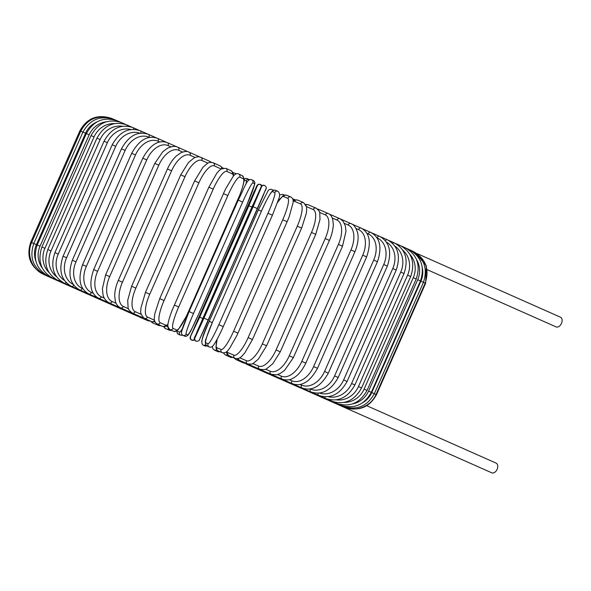 <?xml version="1.0" encoding="UTF-8"?>
<svg xmlns="http://www.w3.org/2000/svg" width="591" height="591" viewBox="0 0 591 591"><rect width="100%" height="100%" fill="white"/><g stroke="black" fill="none" stroke-linecap="round" stroke-linejoin="round"><path stroke-width="0.89" d="M417.002 253.539L560.431 317.19A5.319 3.472 113.9 0 1 560.431 317.19A5.319 3.472 113.9 0 1 561.45 323.447A5.319 3.472 113.9 0 1 556.124 326.912A5.319 3.472 113.9 0 1 556.116 326.904A5.319 3.472 113.9 0 1 556.101 326.897M304.276 389.565A5.319 3.472 113.9 0 1 303.855 389.425L303.855 389.425A5.319 3.472 113.9 0 1 303.848 389.425A5.319 3.472 113.9 0 1 303.84 389.417L491.764 472.815A5.319 3.472 113.9 0 1 491.749 472.807A5.319 3.472 113.9 0 0 491.771 472.822A5.319 3.472 113.9 0 0 497.097 469.357A5.319 3.472 113.9 0 0 496.071 463.1A5.319 3.472 113.9 0 1 496.071 463.1L366.782 405.722M304.151 389.506A2.416 1.581 113.9 0 1 303.855 389.425L291.149 383.788L287.847 381.779M97.633 297.857L79.822 290.004A2.416 1.581 -66.1 0 0 82.252 288.43L82.836 288.689M75.98 261.857L72.324 260.247L121.465 148.829L125.122 150.432L75.98 261.857A21.749 16.459 113.6 0 0 82.252 288.43M121.465 148.829C128.86 135.598 137.866 130.781 148.481 134.371A2.416 1.581 113.9 0 1 148.947 137.215A21.749 16.459 113.6 0 0 125.122 150.432M149.412 137.422L148.947 137.215M139.831 133.256A21.749 17.634 113.6 0 0 115.733 146.332L66.591 257.75L63.082 256.206C58.346 270.493 61.205 280.57 71.659 286.436A2.416 1.411 -66.1 0 0 73.757 285.15M66.591 257.75A21.749 17.634 113.6 0 0 73.277 284.485M63.082 256.206L112.224 144.788L115.733 146.332M71.659 286.436L89.581 294.377A2.416 1.411 -66.1 0 0 89.839 294.451M147.381 133.935L140.311 130.803A2.416 1.411 113.9 0 1 140.798 133.138M130.884 129.525A21.749 18.676 113.5 0 0 107.377 142.682L58.236 254.108L54.897 252.638C50.198 266.844 53.375 277.053 64.426 283.281A2.416 1.234 -66.1 0 0 66.052 282.417M58.236 254.108A21.749 18.676 113.5 0 0 64.485 280.474M54.897 252.638L104.038 141.212L107.377 142.682M64.426 283.281L83.405 291.688A2.416 1.234 -66.1 0 0 83.627 291.74M139.18 130.352L133.078 127.649A2.416 1.234 113.9 0 1 133.544 129.355M122.5 126.275A21.749 19.577 113.5 0 0 100.138 139.528L50.996 250.953L47.819 249.557C43.15 263.697 46.608 274.032 58.177 280.562A2.416 1.049 -66.1 0 0 59.381 279.971M50.996 250.953A21.749 19.577 113.5 0 0 56.426 276.566M47.819 249.557L96.961 138.139L100.138 139.528M58.177 280.562L78.071 289.368A2.416 1.049 -66.1 0 0 78.256 289.405M131.919 127.183L126.829 124.93A2.416 1.049 113.9 0 1 127.213 126.134M114.506 123.6A21.749 20.33 113.4 0 0 94.058 136.89L44.909 248.309L41.917 246.994C37.263 261.089 40.949 271.52 52.961 278.302A2.416 0.857 -66.1 0 0 53.796 277.91M44.909 248.309A21.749 20.33 113.4 0 0 49.053 272.577M41.917 246.994L91.058 135.575L94.058 136.89M52.961 278.302L73.624 287.433A2.416 0.857 -66.1 0 0 73.772 287.462M125.639 124.45L121.613 122.662A2.416 0.857 113.9 0 1 121.886 123.467M106.446 121.768A21.749 20.921 113.3 0 0 89.182 134.785L40.04 246.203L37.226 244.97C32.586 259.028 36.457 269.54 48.817 276.514A2.416 0.657 -66.2 0 0 49.349 276.263M40.04 246.203A21.749 20.921 113.3 0 0 42.249 268.004M37.226 244.97L86.367 133.551L89.182 134.785M48.817 276.514L70.085 285.911A2.416 0.657 -66.2 0 0 70.203 285.926M120.401 122.174L117.469 120.874A2.416 0.657 113.8 0 1 117.639 121.354M96.954 121.901A21.749 21.357 113 0 0 85.547 133.226L36.406 244.652L33.783 243.499C29.158 257.528 33.155 268.1 45.78 275.214A2.416 0.451 -66.2 0 0 46.068 275.059M36.406 244.652A21.749 21.357 113 0 0 35.874 261.119M33.783 243.499L82.925 132.081L85.547 133.226M45.78 275.214L67.492 284.803A2.416 0.451 -66.2 0 0 67.573 284.803M116.242 120.379L114.425 119.574A2.416 0.451 113.8 0 1 114.506 119.81M34.049 243.655L31.611 242.591C25.856 255.43 32.948 270.198 43.867 274.409L43.985 274.327M31.611 242.591L80.753 131.165L82.91 132.111M43.867 274.409L65.904 284.101M113.184 119.072L112.534 118.835M32.985 243.233L30.739 242.251C26.13 256.258 30.244 266.873 43.091 274.113L43.121 274.061M30.739 242.251L79.881 130.833L80.738 131.202M43.091 274.113L65.217 283.835M43.771 274.453L44.99 275.029A2.416 0.384 -66.2 0 1 44.938 274.963M44.99 275.029L66.813 284.64A2.416 0.384 -66.2 0 1 66.761 284.544M46.438 275.665L47.642 276.241A2.416 0.591 -66.2 0 1 47.561 276.16M47.642 276.241L69.081 285.675A2.416 0.591 -66.2 0 1 68.955 285.468M50.22 277.378L51.41 277.94A2.416 0.798 -66.3 0 1 51.291 277.844M51.41 277.94L72.294 287.13A2.416 0.798 -66.3 0 1 72.072 286.753L69.081 285.675M55.096 279.558L56.256 280.119A2.416 0.99 -66.3 0 1 56.108 280.008M56.256 280.119L76.431 288.984A2.416 0.99 -66.3 0 1 76.113 288.497M61.013 282.21L62.151 282.757A2.416 1.182 -66.3 0 1 61.974 282.631M62.151 282.757L81.462 291.237A2.416 1.182 -66.3 0 1 81.041 290.639M67.943 285.298L69.051 285.83A2.416 1.359 -66.3 0 1 68.837 285.689M69.051 285.83L87.35 293.867A2.416 1.359 -66.3 0 1 86.818 293.158M75.825 288.807L76.904 289.331A2.416 1.529 -66.3 0 1 76.653 289.169M76.904 289.331L94.05 296.845A2.416 1.529 -66.3 0 1 93.408 296.032M84.602 292.7L85.643 293.217A2.416 1.684 -66.3 0 1 85.355 293.033M85.643 293.217L101.512 300.162A2.416 1.684 -66.3 0 1 100.751 299.245M94.205 296.963L95.203 297.458A2.416 1.832 -66.4 0 1 94.878 297.258M95.203 297.458L109.667 303.789A2.416 1.832 -66.4 0 1 108.81 302.769M104.555 301.55L105.516 302.038A2.416 1.958 -66.4 0 1 105.154 301.809M105.516 302.038L118.473 307.689A2.416 1.958 -66.4 0 1 117.513 306.581M115.585 306.434L116.508 306.906A2.416 2.076 -66.5 0 1 116.095 306.655M116.508 306.906L127.848 311.849A2.416 2.076 -66.5 0 1 126.799 310.659M127.205 311.568L128.084 312.026A2.416 2.172 -66.5 0 1 127.619 311.745M128.084 312.026L137.725 316.222A2.416 2.172 -66.5 0 1 136.595 314.951M138.907 316.606L140.163 317.374A2.416 2.261 -66.6 0 1 139.291 316.68M140.163 317.374L148.038 320.78A2.416 2.261 -66.6 0 1 146.834 319.443M150.705 321.194L152.648 322.893A2.416 2.327 -66.7 0 1 151.385 321.489M152.648 322.893L158.691 325.493A2.416 2.327 -66.7 0 1 157.428 324.082M163.648 326.668L165.458 328.552A2.416 2.371 -67 0 1 164.039 326.683M166.115 326.173L168.036 326.986M165.458 328.552L169.624 330.325A2.416 2.371 -67 0 1 168.228 327.695M236.311 173.85L234.036 172.89A2.416 2.371 113 0 0 233.061 172.705M176.798 330.738L177.293 333.324L178.497 334.307A2.416 2.401 -67.7 0 1 177.211 331.1L179.472 332.031A21.749 2.194 -66.2 0 0 182.294 328.81M176.99 330.605A21.749 2.194 -66.2 0 0 177.211 331.1M245.893 184.362A21.749 2.194 -66.2 0 0 246.166 180.816L244.053 179.945M178.497 334.307L180.757 335.237A2.416 2.401 -67.7 0 1 179.472 332.031M249.579 179.694L249.284 179.553A2.416 2.401 112.3 0 0 246.166 180.816M249.284 179.553L247.023 178.622A2.416 2.401 112.3 0 0 244.061 179.59M257.026 185.677A2.416 2.416 103.1 0 1 259.781 184.296C256.568 183.831 256.849 186.734 254.152 191.654L190.332 336.892L199.743 317.145L248.885 205.72L257.358 185.751L247.954 205.505L190.383 336.648C189.91 338.311 190.45 339.5 191.994 340.217A2.416 2.416 -76.9 0 1 190.332 336.892M191.994 340.217L194.52 339.722A2.416 2.416 -76.9 0 1 190.671 336.966M202.787 318.475L199.743 317.145M251.929 207.057L248.885 205.72M259.781 184.296L261.828 185.855A2.416 2.416 103.1 0 0 257.358 185.751M206.71 345.853A2.416 2.408 115.9 0 1 204.641 345.838L206.769 345.883M209.236 321.327L258.378 209.908L209.236 321.327A21.749 1.596 -66.2 0 0 201.893 341.923M205.668 344.723A2.416 2.408 115.9 0 1 203.045 345.063L204.641 345.838M212.258 322.656L209.229 321.327C202.41 335.319 200.342 343.231 203.045 345.063M261.399 211.231L258.37 209.901L267.856 191.166C268.676 189.556 270.013 189.002 271.845 189.504A2.416 2.408 -64.1 0 1 272.968 190.642M273.441 190.272L273.559 190.339A2.416 2.408 -64.1 0 0 273.441 190.272L271.845 189.504M219.749 351.608A2.416 2.386 114.7 0 1 217.747 351.615L220.037 351.726M216.69 349.709A2.416 2.386 114.7 0 1 214.238 349.998L217.747 351.615M283.983 195.311A2.416 2.386 -65.3 0 0 282.956 194.395L279.55 194.838M232.603 357.267A2.416 2.342 114.4 0 1 230.645 357.296L233.194 357.525M227.535 354.622A2.416 2.342 114.4 0 1 225.245 354.851L230.645 357.296M294.791 199.913A2.416 2.342 -65.6 0 0 293.934 199.233L292.693 198.908M244.674 362.97A2.416 2.283 114.2 0 1 243.248 362.844L244.999 363.266M238.136 359.409A2.416 2.283 114.2 0 1 236.008 359.587L243.248 362.844M256.073 368.385A2.416 2.201 114.1 0 1 255.482 368.223L256.405 368.555M248.286 364.108A2.416 2.201 114.1 0 1 246.44 364.174L255.482 368.223M267.723 373.534A2.416 2.113 114.1 0 1 267.243 373.394L268.196 373.748M258.141 368.54A2.416 2.113 114.1 0 1 256.479 368.585L267.243 373.394M278.871 378.439A2.416 2.002 114 0 1 278.442 378.314L279.44 378.691M267.568 372.736A2.416 2.002 114 0 1 266.039 372.781L278.442 378.314M289.383 383.057A2.416 1.869 114 0 1 288.999 382.946L290.033 383.345M276.448 376.674A2.416 1.869 114 0 1 275.044 376.733L288.999 382.946M299.172 387.349A2.416 1.729 114 0 1 298.832 387.253L299.903 387.674M284.692 380.345A2.416 1.729 114 0 1 283.436 380.412L298.832 387.253M292.25 383.707A2.416 1.581 113.9 0 1 291.149 383.788M316.296 394.84A2.416 1.411 113.9 0 1 316.03 394.773L317.16 395.224M299.068 386.743A2.416 1.411 113.9 0 1 298.115 386.832L316.03 394.773M323.491 397.987A2.416 1.234 113.9 0 1 323.262 397.928L324.429 398.4M305.082 389.432A2.416 1.234 113.9 0 1 304.291 389.528L323.262 397.928M329.704 400.691A2.416 1.049 113.9 0 1 329.512 400.654L330.701 401.134M310.253 391.752A2.416 1.049 113.9 0 1 309.625 391.848L329.512 400.654M334.89 402.936A2.416 0.857 113.9 0 1 334.735 402.914L335.939 403.402M314.552 393.687A2.416 0.857 113.9 0 1 314.072 393.776L334.735 402.914M338.998 404.717A2.416 0.657 113.8 0 1 338.879 404.702L340.106 405.204M317.906 395.246A2.416 0.657 113.8 0 1 317.611 395.305L338.879 404.702M342.004 406.002A2.416 0.451 113.8 0 1 341.916 406.002L343.164 406.512M320.359 396.384A2.416 0.451 113.8 0 1 320.211 396.413L341.916 406.002M343.888 406.785L345.24 407.376M425.165 283.126L425.609 283.325L376.46 394.751C369.227 407.598 358.611 411.72 344.605 407.103L320.913 396.583M344.228 406.793L344.235 406.896C354.63 412.104 370.38 407.502 376.039 394.515L373.667 393.466M423.444 282.321L425.18 283.096L376.039 394.515M322.169 397.137L344.235 406.896M374.317 393.709L371.754 392.572L420.903 281.153L423.459 282.291L374.317 393.709C367.077 406.578 356.543 410.738 342.714 406.187A2.416 0.384 113.8 0 1 342.654 405.936M363.081 402.471A21.749 21.468 -65.3 0 0 371.754 392.572M420.903 281.153A21.749 21.468 -65.3 0 0 422.447 268.55M320.839 396.517A2.416 0.384 113.8 0 0 320.883 396.576L342.714 406.187M411.188 250.621A2.416 0.384 -66.2 0 1 411.358 250.547L409.903 249.912M371.318 392.343L368.562 391.116L417.711 279.698L420.46 280.917L371.318 392.343C364.063 405.227 353.647 409.437 340.061 404.975A2.416 0.591 113.8 0 1 339.921 404.503M352.413 403.941A21.749 21.084 -65.6 0 0 368.562 391.116M417.711 279.698A21.749 21.084 -65.6 0 0 416.463 259.434M318.549 395.468A2.416 0.591 113.8 0 0 318.623 395.542L340.061 404.975M408.322 249.498A2.416 0.591 -66.2 0 1 408.706 249.343L406.12 248.205M367.055 390.415L364.115 389.114L413.264 277.689L416.197 278.996L367.055 390.415C359.786 403.335 349.54 407.62 336.294 403.276A2.416 0.798 113.7 0 1 336.057 402.508M344.235 402.39A21.749 20.537 -65.8 0 0 364.115 389.114M413.264 277.689A21.749 20.537 -65.8 0 0 409.829 254.27M315.298 394.005A2.416 0.798 113.7 0 0 315.409 394.086L336.294 403.276M404.266 247.925A2.416 0.798 -66.3 0 1 404.938 247.636L401.252 246.019M361.566 387.947L358.449 386.573L407.591 275.147L410.708 276.529L361.566 387.947C354.275 400.92 344.235 405.3 331.448 401.104A2.416 0.99 113.7 0 1 331.108 399.959M336.375 399.856A21.749 19.835 -65.9 0 0 358.449 386.573M407.591 275.147A21.749 19.835 -65.9 0 0 402.663 250.059M311.132 392.128A2.416 0.99 113.7 0 0 311.272 392.232L331.448 401.104M399.065 245.922A2.416 0.99 -66.3 0 1 400.085 245.464L395.327 243.366M354.888 384.963L351.601 383.507L400.75 272.089L404.037 273.544L354.888 384.963C347.574 397.987 337.793 402.486 325.552 398.467A2.416 1.182 113.7 0 1 325.116 396.849M328.212 396.701A21.749 18.986 -65.9 0 0 351.601 383.507M400.75 272.089A21.749 18.986 -65.9 0 0 394.84 246.055M306.064 389.861A2.416 1.182 113.7 0 0 306.241 389.979L325.552 398.467M392.764 243.529A2.416 1.182 -66.3 0 1 394.19 242.827L388.398 240.278M347.08 381.483L343.63 379.954L392.771 268.528L396.221 270.057L347.08 381.483C339.736 394.581 330.258 399.213 318.652 395.386A2.416 1.359 113.7 0 1 318.18 393.185M319.509 393.059A21.749 17.989 -66 0 0 343.63 379.954M392.771 268.528A21.749 17.989 -66 0 0 386.292 242.007M300.139 387.216A2.416 1.359 113.7 0 0 300.354 387.356L318.652 395.386M385.398 240.81A2.416 1.359 -66.3 0 1 387.29 239.747L380.515 236.777M338.2 377.523L334.595 375.928L383.736 264.509L387.341 266.105L338.2 377.523C330.812 390.717 321.681 395.505 310.807 391.892A2.416 1.529 113.7 0 1 310.386 389.055A21.749 16.851 -66 0 0 334.595 375.928M383.736 264.509A21.749 16.851 -66 0 0 377.073 237.841L376.999 237.811M293.409 384.216A2.416 1.529 113.7 0 0 293.661 384.372L310.807 391.892M377.073 237.841A2.416 1.529 -66.3 0 1 379.444 236.252L371.746 232.876M328.308 373.128L324.555 371.466L373.697 260.047L377.45 261.702L328.308 373.128C320.883 386.433 312.137 391.397 302.067 388.006A2.416 1.684 113.7 0 1 301.499 385.11A21.749 15.588 -66 0 0 324.555 371.466M300.095 384.497L301.499 385.11M373.697 260.047A21.749 15.588 -66 0 0 368.193 233.896L366.908 233.327M285.911 380.877A2.416 1.684 113.7 0 0 286.199 381.055L302.067 388.006M368.193 233.896A2.416 1.684 -66.3 0 1 370.705 232.366L362.143 228.614M317.485 368.319L313.599 366.605L362.741 255.179L366.627 256.9L317.485 368.319C310.016 381.779 301.691 386.92 292.508 383.758A2.416 1.832 113.6 0 1 291.806 380.803A21.749 14.206 -66.1 0 0 313.599 366.605M289.221 379.673L291.806 380.803M362.741 255.179A21.749 14.206 -66.1 0 0 358.501 229.589L356.026 228.51M277.711 377.228A2.416 1.832 113.6 0 0 278.043 377.435L292.508 383.758M358.501 229.589A2.416 1.832 -66.4 0 1 361.138 228.119L351.785 224.026M305.806 363.14L301.809 361.374L350.951 249.949L354.955 251.722L305.806 363.14C301.129 373.054 295.53 376.969 293.232 378.077C290.218 380.102 286.539 380.471 282.195 379.186A2.416 1.958 113.6 0 1 281.375 376.179A21.749 12.721 -66.1 0 0 301.809 361.374M277.644 374.554L281.375 376.179M350.951 249.949A21.749 12.721 -66.1 0 0 348.069 224.964L344.45 223.383M268.861 373.298A2.416 1.958 113.6 0 0 269.245 373.534L282.195 379.186M348.069 224.964A2.416 1.958 -66.4 0 1 350.825 223.546L340.756 219.15M293.372 357.629L289.265 355.819L338.407 244.393L342.514 246.211L293.372 357.629L284.618 370.321L280.097 373.549L276.499 374.834L271.217 374.317A2.416 2.076 113.5 0 1 270.279 371.266A21.749 11.133 -66.1 0 0 289.265 355.819M265.462 369.168L270.279 371.266M338.407 244.393A21.749 11.133 -66.1 0 0 336.973 220.051L332.268 217.998M259.434 369.109A2.416 2.076 113.5 0 0 259.87 369.375L271.217 374.317M336.973 220.051A2.416 2.076 -66.5 0 1 339.84 218.677L329.143 214.016M280.274 351.83L276.071 349.975L325.213 238.557L329.416 240.411L280.274 351.83L272.791 363.731L266.955 368.496C266.12 369.619 263.689 369.848 259.641 369.198A2.416 2.172 113.5 0 1 258.614 366.102A21.749 9.463 -66.1 0 0 276.071 349.975M252.771 363.561L258.614 366.102M325.213 238.557A21.749 9.463 -66.1 0 0 325.309 214.888L319.576 212.391M249.121 364.263A2.416 2.172 113.5 0 0 250 365.009L259.641 369.198M317.692 209.199A2.416 2.172 -66.5 0 1 318.615 209.362L317.433 208.97M325.309 214.888A2.416 2.172 -66.5 0 1 328.264 213.55L318.615 209.362M266.607 345.787L262.33 343.896L311.472 232.477L315.749 234.361L266.607 345.787L258.37 359.092L253.502 363.192C252.97 364.1 250.998 364.322 247.57 363.857A2.416 2.261 113.4 0 1 246.462 360.724A21.749 7.72 -66.1 0 0 262.33 343.896M239.68 357.791L246.462 360.724M311.472 232.477A21.749 7.72 -66.1 0 0 313.156 209.51L306.485 206.621M238.372 358.39A2.416 2.261 113.4 0 0 239.695 360.451L247.57 363.857M306.027 205.136A2.416 2.261 -66.6 0 1 308.31 204.796L305.636 204.39M313.156 209.51A2.416 2.261 -66.6 0 1 316.185 208.209L308.31 204.796M252.387 339.5L248.139 337.624L297.28 226.198L301.617 228.119L252.475 339.537L244.859 352.812L242.406 355.627C240.079 358.212 237.641 359.114 235.092 358.338A2.416 2.327 113.3 0 1 233.918 355.184A21.749 5.917 -66.2 0 0 248.139 337.624M226.841 351.468A21.749 5.917 -66.2 0 0 227.875 352.583L233.918 355.184M297.28 226.198A21.749 5.917 -66.2 0 0 300.612 203.969L294.569 201.368A21.749 5.917 -66.2 0 0 293.129 201.346M227.875 352.583A2.416 2.327 113.3 0 0 229.049 355.738L235.092 358.338M294.569 201.368A2.416 2.327 -66.7 0 1 297.65 200.083L294.946 199.876L293.092 200.615M300.612 203.969A2.416 2.327 -66.7 0 1 303.693 202.683L297.65 200.083M237.951 333.125L233.608 331.204L282.749 219.786L287.13 221.714L237.05 335.208L229.736 348.158L227.993 350.33C226.56 352.369 224.661 353.152 222.305 352.694A2.416 2.371 113 0 1 221.078 349.51A21.749 4.078 -66.2 0 0 233.608 331.204M217.296 338.968A21.749 4.078 -66.2 0 0 216.912 347.737L221.078 349.51M282.749 219.786A21.749 4.078 -66.2 0 0 287.773 198.295L283.606 196.522A21.749 4.078 -66.2 0 0 277.408 202.706M216.912 347.737A2.416 2.371 113 0 0 218.138 350.921L222.305 352.694M283.606 196.522A2.416 2.371 -67 0 1 286.724 195.259L284.33 195.178L282.668 196.086L277.504 202.425M287.773 198.295A2.416 2.371 -67 0 1 290.89 197.025L286.724 195.259M267.989 213.27A21.749 2.194 -66.2 0 0 274.734 192.533A2.416 2.401 -67.7 0 1 277.851 191.27C279.971 193.109 280.134 195.99 278.339 199.921L272.399 215.213L223.258 326.631L218.847 324.688L267.989 213.27L272.392 215.205L223.243 326.631C218.626 337.409 213.329 345.942 213.218 345.476C211.896 347.05 210.595 347.545 209.317 346.954A2.416 2.401 112.3 0 1 208.039 343.748A21.749 2.194 -66.2 0 0 218.847 324.688M274.734 192.533L272.473 191.61A21.749 2.194 -66.2 0 0 261.665 210.669L212.516 322.095A21.749 2.194 -66.2 0 0 205.779 342.824L208.039 343.748M205.779 342.824A2.416 2.401 112.3 0 0 207.057 346.031L209.317 346.954M272.473 191.61A2.416 2.401 -67.7 0 1 275.591 190.346C274.313 189.755 273.012 190.25 271.69 191.824C271.579 191.358 266.282 199.884 261.65 210.662L212.509 322.088L206.569 337.38C204.774 341.31 204.937 344.191 207.057 346.031M253.118 206.702L261.591 186.734L252.18 206.488L203.038 317.906L194.897 337.949A2.416 2.416 103.1 0 0 196.559 341.28C198.413 341.118 199.374 340.601 199.455 339.722L208.394 320.078L203.969 318.128L253.118 206.702L257.536 208.653L199.315 339.899M194.897 337.949L203.969 318.128M266.009 188.684L208.394 320.078M194.565 337.875A2.416 2.416 103.1 0 0 196.227 341.206L196.559 341.28M261.259 186.66A2.416 2.416 -76.9 0 1 264.014 185.279C262.16 185.441 261.2 185.958 261.119 186.837L197.047 331.699C195.555 336.951 192.105 338.754 196.227 341.206M261.591 186.734A2.416 2.416 -76.9 0 1 264.347 185.36L264.014 185.279M193.508 313.511L189.09 311.56L238.239 200.142L242.65 202.085L193.508 313.511A21.749 1.596 113.8 0 0 186.165 334.1L187.753 334.875A21.749 1.596 113.8 0 0 197.963 315.675L247.112 204.25A21.749 1.596 113.8 0 0 254.448 183.661L252.859 182.885A21.749 1.596 113.8 0 0 242.65 202.085M181.755 332.157A21.749 1.596 -66.2 0 1 189.098 311.568L181.6 331.337C181.031 332.984 181.467 334.307 182.907 335.304A2.416 2.408 -64.1 0 0 186.165 334.1M182.907 335.304L184.495 336.08A2.416 2.408 -64.1 0 0 187.753 334.875M252.859 182.885A2.416 2.408 115.9 0 0 251.707 179.738L253.303 180.514C254.736 181.511 255.172 182.833 254.603 184.481L247.112 204.257L197.97 315.675C191.078 329.268 189.15 337.749 184.495 336.08M253.303 180.514A2.416 2.408 115.9 0 1 254.448 183.661M223.472 193.634L172.114 310.297C168.59 319.605 168.243 322.745 168.184 323.092C167.253 325.146 167.822 327.303 169.883 329.564A2.416 2.386 -65.3 0 0 173.074 328.33L176.583 329.948A21.749 3.48 113.8 0 0 188.522 311.509L237.663 200.083A21.749 3.48 113.8 0 0 243.278 178.733L239.769 177.115A21.749 3.48 113.8 0 0 227.838 195.562L178.696 306.98L174.33 305.059M178.696 306.98A21.749 3.48 113.8 0 0 173.074 328.33M239.769 177.115A2.416 2.386 114.7 0 0 238.601 173.961C237.035 173.104 235.277 173.835 233.312 176.155L225.821 188.514L223.442 193.626L227.838 195.562M169.883 329.564L173.392 331.182A2.416 2.386 -65.3 0 0 176.583 329.948M173.392 331.182C174.951 332.046 176.716 331.315 178.681 328.995L186.165 316.628L188.522 311.509M188.544 311.523L239.88 194.845C243.403 185.537 243.751 182.397 243.802 182.058C244.733 180.004 244.164 177.839 242.111 175.579A2.416 2.386 114.7 0 1 243.278 178.733M233.408 176.037A21.749 5.334 113.8 0 0 232.248 173.872L226.848 171.427A21.749 5.334 113.8 0 0 213.211 189.12L164.069 300.538L159.718 298.625L154.79 313.755L154.369 317.182C153.919 320.182 154.805 322.42 157.014 323.898A2.416 2.342 -65.6 0 0 160.154 322.642L165.554 325.087A21.749 5.334 113.8 0 0 167.992 324.481M164.069 300.538A21.749 5.334 113.8 0 0 160.154 322.642M208.926 187.229L213.211 189.12M157.014 323.898L162.407 326.35A2.416 2.342 -65.6 0 0 165.554 325.087M233.748 175.667L233.039 172.653L231.103 170.733A2.416 2.342 114.4 0 1 232.248 173.872M231.103 170.733L225.703 168.28A2.416 2.342 114.4 0 1 226.848 171.427M221.1 168.967L214.193 165.857A21.749 7.151 113.7 0 0 198.894 182.818L149.752 294.237L145.452 292.346L140.976 307.852L140.835 310.112C140.185 312.794 141.382 315.542 144.418 318.357A2.416 2.283 -65.8 0 0 147.499 317.072L154.51 320.226M149.752 294.237A21.749 7.151 113.7 0 0 147.499 317.072M145.452 292.346L194.594 180.92L198.894 182.818M144.418 318.357L151.658 321.615A2.416 2.283 -65.8 0 0 154.591 320.618M222.696 168.184L220.34 165.997A2.416 2.283 114.2 0 1 221.588 168.671M220.34 165.997L213.092 162.732A2.416 2.283 114.2 0 1 214.193 165.857M207.906 163.138L201.893 160.449A21.749 8.917 113.7 0 0 184.983 176.694L135.841 288.12L131.608 286.258L127.708 300.339L128.092 307.512C127.819 308.746 129.185 310.563 132.192 312.979A2.416 2.201 -65.9 0 0 135.199 311.664L141.315 314.405M135.841 288.12A21.749 8.917 113.7 0 0 135.199 311.664M131.608 286.258L180.75 174.833L184.983 176.694M132.192 312.979L141.234 317.027A2.416 2.201 -65.9 0 0 142.734 317.101M211.349 162.311L209.901 161.402A2.416 2.201 114.1 0 1 210.869 162.311M209.901 161.402L200.859 157.354A2.416 2.201 114.1 0 1 201.893 160.449M195.074 157.487L190.051 155.241A21.749 10.608 113.7 0 0 171.582 170.806L122.44 282.232L118.303 280.407C115.925 285.904 114.728 291.09 114.713 295.965L115.363 301.196C115.939 303.988 117.631 306.197 120.438 307.815A2.416 2.113 -65.9 0 0 123.356 306.456L128.483 308.746M122.44 282.232A21.749 10.608 113.7 0 0 123.356 306.456M118.303 280.407L167.445 168.989L171.582 170.806M120.438 307.815L131.202 312.624A2.416 2.113 -65.9 0 0 131.778 312.772M199.861 156.992A2.416 2.113 114.1 0 1 199.928 157.021L189.105 152.183A2.416 2.113 114.1 0 1 190.051 155.241M182.708 152.042L178.748 150.277A21.749 12.226 113.7 0 0 158.809 165.199L109.667 276.618L105.626 274.845L102.383 288.718L103.026 294.673C103.624 298.071 105.7 300.812 109.239 302.895A2.416 2.002 -66 0 0 112.054 301.491L116.124 303.309M109.667 276.618A21.749 12.226 113.7 0 0 112.054 301.491M105.626 274.845L154.768 163.419L158.809 165.199M109.239 302.895L121.643 308.428A2.416 2.002 -66 0 0 122.093 308.554M188.145 151.835L177.898 147.27A2.416 2.002 114 0 1 178.748 150.277M170.91 146.856L168.08 145.593A21.749 13.741 113.7 0 0 146.745 159.902L97.604 271.328L93.674 269.599C88.746 284.234 90.416 293.786 98.69 298.263A2.416 1.869 -66 0 0 101.386 296.808L104.334 298.123M97.604 271.328A21.749 13.741 113.7 0 0 101.386 296.808M93.674 269.599L142.815 158.181L146.745 159.902M98.69 298.263L112.637 304.476A2.416 1.869 -66 0 0 113.036 304.587M176.908 146.893L167.342 142.638A2.416 1.869 114 0 1 168.08 145.593M159.784 141.973L158.115 141.227A21.749 15.159 113.7 0 0 135.487 154.975L86.345 266.393L82.548 264.724C77.702 279.218 79.8 288.962 88.857 293.956A2.416 1.729 -66 0 0 91.428 292.449L93.201 293.239M86.345 266.393A21.749 15.159 113.7 0 0 91.428 292.449M82.548 264.724L131.69 153.298L135.487 154.975M88.857 293.956L104.252 300.797A2.416 1.729 -66 0 0 104.592 300.893M166.315 142.239L157.509 138.331A2.416 1.729 114 0 1 158.115 141.227M79.822 290.004C70.041 284.544 67.544 274.63 72.324 260.247M148.481 134.371L156.445 137.91M89.581 294.377L90.682 294.82M140.311 130.803C128.949 126.999 119.581 131.66 112.224 144.788M83.405 291.688L84.528 292.139M133.078 127.649C121.044 123.645 111.359 128.166 104.038 141.212M78.071 289.368L79.209 289.826M126.829 124.93C114.211 120.749 104.26 125.152 96.961 138.139M73.624 287.433L74.761 287.906M121.613 122.662C108.515 118.34 98.328 122.64 91.058 135.575M70.085 285.911L71.238 286.384M117.469 120.874C103.986 116.427 93.622 120.653 86.367 133.551M67.492 284.803L68.645 285.276M114.425 119.574C100.662 115.038 90.164 119.205 82.925 132.081M65.86 284.116L67.012 284.589M112.512 118.769C98.209 114.329 87.623 118.459 80.753 131.165M65.202 283.857L66.547 284.411M111.736 118.473C97.737 113.864 87.113 117.978 79.881 130.833M41.363 273.264L65.52 284.035M66.813 284.64L69.391 285.601M72.294 287.13L75.618 288.282M76.431 288.984L79.999 290.181M81.462 291.237L85.193 292.434M87.35 293.867L91.162 295.035M94.05 296.845L97.884 297.967M101.512 300.162L105.287 301.211M109.667 303.789L113.243 304.72M118.473 307.689L121.835 308.509M127.848 311.849L131.01 312.536M137.725 316.222L140.658 316.769M148.038 320.78L150.712 321.186M158.691 325.493L161.114 325.759M222.408 167.733L223.147 168.058M169.624 330.325L171.811 330.458M234.036 172.89L233.031 172.646M180.757 335.237L182.782 335.237M247.023 178.622L245.213 178.541L244.061 179.169M214.238 349.998L212.871 348.749L212.287 346.407M284.53 195.126L282.956 194.395M225.245 354.851L223.309 352.938M295.227 199.817L293.934 199.233M236.008 359.587L233.933 357.843M246.44 364.174L244.098 362.357M256.479 368.585L253.871 366.693M266.039 372.781L263.194 370.823M275.044 376.733L272.008 374.738M283.436 380.412L280.245 378.395M427.359 269.762L556.116 326.904M298.115 386.832L294.776 384.859M304.291 389.528L300.974 387.622M309.625 391.848L306.404 390.053M314.072 393.776L311.014 392.114M317.611 395.305L314.752 393.783M320.211 396.413L317.574 395.047M319.628 395.977L343.836 406.807M414.978 252.32L426.355 265.743L425.609 283.325M322.184 397.182L321.053 396.642M412.873 251.264C425.69 258.474 429.797 269.082 425.18 283.096M320.883 396.576L319.753 396.036M411.358 250.547C423.991 257.543 428.024 268.122 423.459 282.291M318.623 395.542L317.5 395.01M408.706 249.343C421.169 256.346 425.084 266.873 420.46 280.917M315.409 394.086L314.294 393.562M404.938 247.636C417.083 254.462 420.836 264.916 416.197 278.996M311.272 392.232L310.164 391.7M400.085 245.464C411.831 252.047 415.37 262.404 410.708 276.529M306.241 389.979L305.148 389.454M394.19 242.827C405.441 249.114 408.721 259.353 404.037 273.544M300.354 387.356L299.275 386.839M387.29 239.747C397.965 245.693 400.942 255.8 396.221 270.057M293.661 384.372L292.604 383.862M379.444 236.252C389.469 241.8 392.106 251.751 387.341 266.105M286.199 381.055L285.165 380.552M370.705 232.366C380.02 237.464 382.274 247.245 377.45 261.702M278.043 377.435L277.031 376.932M361.138 228.119C369.7 232.714 371.525 242.31 366.627 256.9M269.245 373.534L268.255 373.032M350.825 223.546C353.654 224.388 355.885 227.38 357.518 232.522C358.249 235.019 359.055 241.741 354.955 251.722M259.87 369.375L258.902 368.873M339.84 218.677L342.913 220.982L345.351 225.902L345.971 231.303L342.514 246.211M250 365.009L248.597 364.182M328.264 213.55C330.229 214.238 331.721 216.203 332.733 219.431L333.28 224.137C333.546 225.178 332.6 233.681 329.416 240.411M239.695 360.451L237.449 358.619M316.185 208.209C318.852 210.455 320.049 212.11 319.783 213.159L319.997 219.446L315.749 234.361M229.049 355.738L227.01 353.876L226.287 351.918M303.693 202.683L306.515 206.806L306.685 209.99L306.271 213.573L301.617 228.119M218.138 350.921L216.594 349.562L215.944 347.397L217.148 339.234M290.89 197.025C292.767 198.184 293.491 200.113 293.062 202.816L289.095 216.993L287.13 221.714M277.851 191.27L275.591 190.346M264.347 185.36C268.469 187.805 265.012 189.608 263.527 194.867L257.536 208.653M189.09 311.56L238.232 200.142C245.132 186.549 247.053 178.068 251.707 179.738M238.601 173.961L242.111 175.579M159.718 298.625L208.859 187.199L216.661 173.444L218.833 170.888L220.997 169.033L225.703 168.28M162.407 326.35L164.83 326.601L167.955 324.976M151.658 321.615L155.034 321.888M213.092 162.732C210.411 162.163 208.512 162.392 207.397 163.419L202.89 167.334L194.594 180.92M141.234 317.027L143.162 317.537M200.859 157.354C199.012 156.43 196.7 156.652 193.914 158.033L188.44 162.555L180.75 174.833M131.202 312.624L132.221 312.994M189.105 152.183C187.066 151.045 184.237 151.296 180.617 152.936L176.421 155.943C172.868 159.223 169.876 163.574 167.445 168.989M121.643 308.428L122.677 308.812M177.898 147.27C175.453 145.859 171.988 146.184 167.504 148.238L162.798 151.717L154.768 163.419M112.637 304.476L113.686 304.882M167.342 142.638C158.477 139.483 150.306 144.669 142.815 158.181M104.252 300.797L105.316 301.218M157.509 138.331C147.735 134.955 139.129 139.949 131.69 153.298"/></g></svg>
